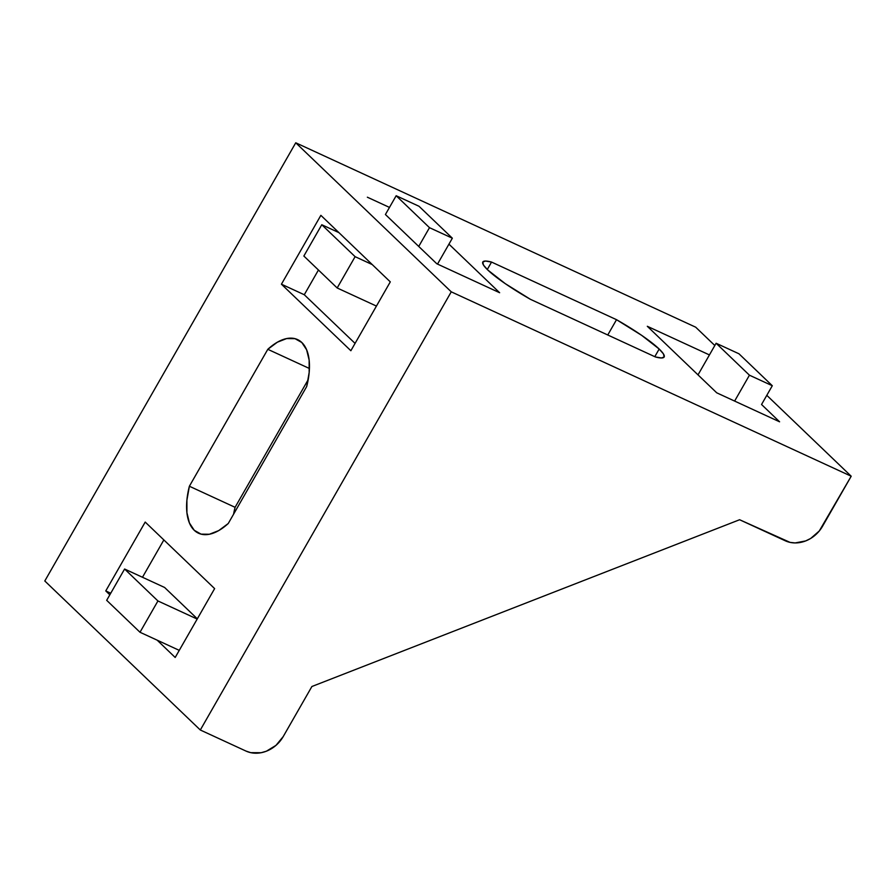<?xml version="1.0" encoding="UTF-8"?>
<svg xmlns="http://www.w3.org/2000/svg" width="896" height="896" viewBox="0 0 896 896"><rect width="100%" height="100%" fill="white"/><g stroke="black" fill="none" stroke-linecap="round" stroke-linejoin="round"><path stroke-width="1.34" d="M659.176 349.026L654.797 356.664L659.176 349.026L641.715 335.384L616.526 319.693A58.811 8.725 -150.2 0 1 659.176 349.026A58.811 8.725 -150.2 0 1 664.149 357.011A58.811 8.725 -150.2 0 1 655.402 356.955L661.461 357.974L664.194 356.922L663.41 353.864L659.176 349.026M607.768 334.981L616.526 319.693L491.546 262.069L485.486 261.038L482.754 262.091L483.538 265.149L487.771 269.998L505.232 283.629L530.421 299.32L655.402 356.955L530.421 299.32A58.811 8.725 -150.2 0 1 482.81 262.002A58.811 8.725 -150.2 0 1 491.546 262.069L487.278 269.517L491.546 262.069L616.526 319.693L607.768 334.981M175.19 657.462L157.147 640.158L179.256 650.362L157.147 640.158L175.19 657.462L214.626 588.605L145.208 522.066L105.773 590.923L110.746 593.219L105.773 590.923L109.827 594.821L105.773 590.923L145.208 522.066L214.626 588.605L175.19 657.462M164.595 587.462L197.322 618.822L164.595 587.462L124.6 569.027L164.595 587.462M163.856 539.941L142.475 577.27L163.856 539.941M320.869 215.342L338.923 232.635L320.869 215.342L281.434 284.2L350.862 350.728L390.298 281.87L372.243 264.578L390.298 281.87L350.862 350.728L281.434 284.2L304.282 294.739L355.062 343.392L304.282 294.739L281.434 284.2L320.869 215.342M318.438 270.021L304.282 294.739L318.438 270.021M385.414 214.514L436.789 263.749L385.414 214.514L396.166 195.731L429.486 227.674L418.734 246.445L429.486 227.674L452.346 238.202L437.517 264.085L452.346 238.202L419.014 206.27L396.166 195.731L385.414 214.514M761.544 404.499L779.587 421.803L761.544 404.499L772.296 385.728L738.965 353.786L716.117 343.246L698.006 374.875L716.117 343.246L749.437 375.189L734.619 401.072L749.437 375.189L772.296 385.728L761.544 404.499M200.312 730.005L44.8 580.978L295.747 142.789L451.259 291.827L200.312 730.005L246.019 751.083L250.757 752.662L261.128 752.718L266.381 751.206L275.99 745.36L283.214 736.579L311.898 686.504L739.614 519.736L790.059 542.382L795.166 542.931L805.683 540.926L810.701 538.44L819.28 530.981L851.2 476.224L451.259 291.827L295.747 142.789L695.688 327.186L714.818 345.52L695.688 327.186L295.747 142.789L44.8 580.978L200.312 730.005L246.019 751.083A29.176 24.786 -46.2 0 0 283.214 736.579L311.898 686.504L739.614 519.736L785.322 540.803A29.176 24.786 -46.2 0 0 822.517 526.299L851.2 476.224L766.797 395.326L851.2 476.224L451.259 291.827L200.312 730.005M372.243 264.578L338.923 232.635L372.243 264.578L355.107 256.67L321.776 224.739L338.923 232.635L321.776 224.739L303.856 256.032L337.176 287.974L376.432 306.074L337.176 287.974L355.107 256.67L372.243 264.578M306.678 386.557L309.154 372.624L309.142 360.091L306.634 349.81L301.806 342.507L294.997 338.666L286.664 338.554L277.39 342.182L267.803 349.306L189.381 486.237L186.906 500.17L186.928 512.714L189.426 522.984L194.253 530.298L201.074 534.139L209.395 534.251L218.68 530.622L228.256 523.499L306.678 386.557L228.256 523.499A58.811 29.758 114.8 0 1 198.531 533.232A58.811 29.758 114.8 0 1 189.381 486.237L235.088 507.315L233.576 514.214A58.811 29.758 -65.2 0 1 235.088 507.315L189.381 486.237L267.803 349.306L309.422 368.491L267.803 349.306A58.811 29.758 114.8 0 1 297.528 339.562A58.811 29.758 114.8 0 1 306.678 386.557M709.43 354.928L647.315 326.29L716.744 392.829L779.587 421.803L716.744 392.829L647.315 326.29L709.43 354.928M389.48 207.413L367.36 197.21L389.48 207.413M436.789 263.749L499.632 292.723L448.941 244.149L499.632 292.723L436.789 263.749M308.19 379.669L235.088 507.315L308.19 379.669M738.965 353.786L716.117 343.246L749.437 375.189L772.296 385.728L738.965 353.786M419.014 206.27L452.346 238.202L429.486 227.674L396.166 195.731L419.014 206.27M321.776 224.739L303.856 256.032L337.176 287.974L355.107 256.67L321.776 224.739M106.68 600.32L140 632.262L157.147 640.158L140 632.262L157.931 600.958L197.187 619.058L157.931 600.958L124.6 569.027L106.68 600.32L140 632.262L157.931 600.958L124.6 569.027L106.68 600.32"/></g></svg>
